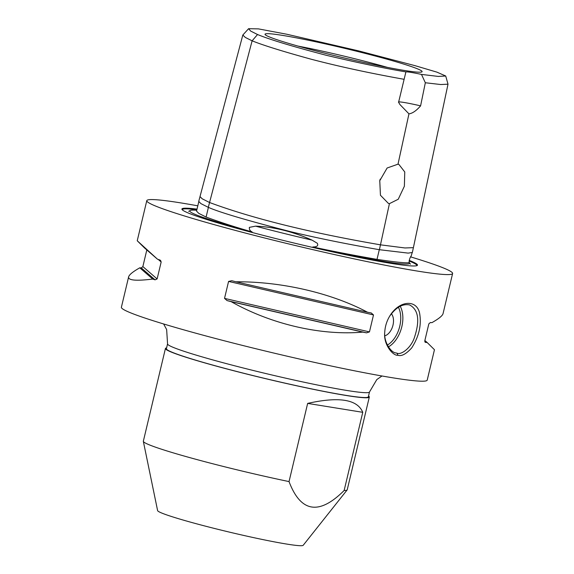 <?xml version="1.0" encoding="UTF-8"?>
<svg xmlns="http://www.w3.org/2000/svg" width="574" height="574" viewBox="0 0 574 574"><rect width="100%" height="100%" fill="white"/><g stroke="black" fill="none" stroke-linecap="round" stroke-linejoin="round"><path stroke-width="0.86" d="M397.875 355.249C401.477 356.533 406.083 354.101 411.68 347.937C418.69 337.01 421.416 326.01 419.867 314.925C418.145 299.104 399.626 299.606 389.768 316.023C386.754 321.01 385.075 326.419 384.738 332.267C383.253 344.931 393.341 356.088 397.875 355.249L396.957 353.161L395.809 352.902C391.303 352.701 383.647 342.441 384.752 331.973M389.617 316.281C395.938 307.305 402.611 303.531 409.635 304.952C418.252 309.573 419.974 320.027 414.794 336.314C411.565 347.894 400.961 355.328 396.957 353.161M388.397 346.875A24.947 15.534 106.1 0 0 400.221 306.251M197.808 205.829A157.19 9.227 13.4 0 0 146.786 200.656A157.19 9.227 13.4 0 0 202.672 221.385A157.19 9.227 13.4 0 0 364.11 260.969A157.19 9.227 13.4 0 0 452.613 273.511A157.19 9.227 13.4 0 0 410.654 256.894M157.477 259.19L144.519 247.946L137.236 240.757L157.477 259.19A157.19 9.227 13.4 0 0 159.794 259.965L160.555 260.402L161.165 261.988L157.125 278.95L155.059 279.832A157.19 9.227 -166.6 0 1 152.741 279.057C136.031 281.124 127.995 280.392 128.633 276.862L121.387 307.269A157.19 9.227 13.4 0 0 177.273 327.991A157.19 9.227 13.4 0 0 338.71 367.582A157.19 9.227 13.4 0 0 427.214 380.124L434.453 349.717L427.171 342.52A157.19 9.227 -166.6 0 1 425.621 342.405L425.112 342.197M128.633 276.862C129.179 274.724 132.895 271.71 139.783 267.814A157.19 9.227 -166.6 0 1 141.333 267.936L142.861 266.58L146.822 249.948M371.249 312.974L373.502 314.939L369.462 331.901L366.513 332.841A157.19 9.227 -166.6 0 1 362.811 332.109C321.074 335.812 271.323 324.303 231.15 301.659A157.19 9.227 -166.6 0 1 227.067 300.589L224.527 298.38L228.574 281.418L231.803 280.722A157.19 9.227 13.4 0 0 235.885 281.791C281.525 281.468 331.277 292.977 367.547 312.242A157.19 9.227 13.4 0 0 371.249 312.974L371.407 313.009M424.803 341.695L425.621 342.405L424.789 340.856L428.828 323.894L430.356 322.538A157.19 9.227 13.4 0 0 431.906 322.653C438.794 318.764 442.511 315.743 443.056 313.612L452.613 273.511M398.406 307.262A23.455 14.601 -73.9 0 1 387.371 345.067M391.396 313.72A12.477 7.763 -73.9 0 1 392.709 326.197A12.477 7.763 -73.9 0 1 384.845 335.833A12.477 7.763 -73.9 0 0 392.702 326.197A12.477 7.763 -73.9 0 0 391.396 313.72M307.657 403.4C339.026 396.404 357.387 399.375 362.761 412.319L344.135 490.497C319.115 515.445 300.754 512.467 289.038 481.586L307.657 403.4L362.761 412.319M166.603 347.894A104.791 6.149 13.4 0 0 165.434 348.483A104.791 6.149 13.4 0 0 202.694 362.302A104.791 6.149 13.4 0 0 310.312 388.698A104.791 6.149 13.4 0 0 369.312 397.057A104.791 6.149 13.4 0 0 368.537 396.003M165.434 348.483L143.342 441.205A104.791 6.149 13.4 0 0 143.342 441.377A104.791 6.149 13.4 0 0 180.602 455.024A104.791 6.149 13.4 0 0 289.038 481.586M344.135 490.497A104.791 6.149 13.4 0 0 347.148 489.931A104.791 6.149 13.4 0 0 347.227 489.773L369.312 397.057M143.342 441.377L157.613 510.616A74.85 4.391 13.4 0 0 184.225 520.367A74.85 4.391 13.4 0 0 260.194 539.029A74.85 4.391 13.4 0 0 303.194 545.3L347.148 489.931M297.906 46.064A76.414 4.484 -166.6 0 1 387.428 67.388M282.853 35.437A80.733 4.736 -166.6 0 1 371.794 55.097A80.733 4.736 -166.6 0 1 422.026 71.793A80.733 4.736 -166.6 0 1 404.283 70.437A80.733 4.736 -166.6 0 1 317.845 51.43A80.733 4.736 -166.6 0 1 265.037 34.397A80.733 4.736 -166.6 0 1 282.853 35.437M380.203 179.131L379.694 180.982M389.423 203.648L388.411 203.418L380.44 195.246L379.766 180.71L387.127 168.003L398.004 164.178L398.844 164.358L404.756 171.956L404.376 186.227L398.241 199.25L389.423 203.648L379.407 249.704L408.164 253.112L412.362 252.481M398.004 164.178L408.953 113.853L399.942 104.547L398.586 102.294L405.904 71.894A24.947 1.464 -166.6 0 1 421.488 74.412L425.334 82.749L420.591 105.86A24.947 1.464 13.4 0 0 398.449 102.079M405.904 71.894C384.329 68.284 357.817 62.76 326.369 55.312C293.063 46.616 270.124 39.685 257.539 34.526L250.68 31.068L248.592 28.7L242.816 35.043L200.01 196.573L202.199 198.798L209.56 202.514L252.115 40.826C263.337 45.346 282.982 51.466 311.036 59.179C346.61 68.528 380.799 75.129 403.988 79.291M420.591 105.86C416.294 110.768 412.412 113.437 408.953 113.853M248.592 28.7L258.408 28.879L286.62 34.203L358.549 50.871L414.909 65.63L436.914 72.137L445.718 76.005L438.314 76.428L421.488 74.412M425.334 82.749L440.689 84.529L448.014 84.184L445.718 76.005M257.539 34.526L252.115 40.826L245.385 37.468L242.816 35.043M412.232 252.517L411.106 256.176C410.295 256.435 408.466 262.088 409.341 262.591A113.028 6.63 -166.6 0 1 409.614 262.971A113.028 6.63 -166.6 0 1 384.695 261.586A113.028 6.63 -166.6 0 1 312.837 246.971C317.035 246.956 318.527 245.729 317.314 243.283L312.105 240.147C292.769 231.552 273.92 226.881 255.545 226.142L249.367 227.376C249.138 229.5 250.063 231.028 252.144 231.946A113.028 6.63 -166.6 0 1 189.922 210.629A113.028 6.63 -166.6 0 1 196.753 210.249M312.837 246.971C332.791 251.304 354.18 255.43 377.003 259.369L379.306 249.683M198.855 201.431L196.545 211.124L198.755 213.349L206.095 217.051L208.398 207.372M206.095 217.051C220.007 222.21 235.354 227.175 252.144 231.946M377.003 259.369C396.024 262.203 406.801 263.279 409.341 262.591M200.01 196.573L198.733 201.388L200.929 203.619L208.29 207.336C219.634 212.358 247.157 220.495 290.853 231.745C330.689 241.324 369.147 247.925 379.407 249.704M412.347 252.538L413.388 247.667L404.943 247.961L380.469 244.833C309.673 232.628 252.703 218.522 209.56 202.514L208.29 207.336M409.212 260.388A121.085 7.103 -166.6 0 1 417.183 265.504A121.085 7.103 -166.6 0 1 346.151 254.82A121.085 7.103 -166.6 0 1 224.965 224.986A121.085 7.103 -166.6 0 1 182.023 209.481A121.085 7.103 -166.6 0 1 197.018 209.13M424.868 340.518L427.171 342.52M362.811 332.109L231.15 301.659M367.547 312.242L235.885 281.791M152.741 279.057L139.783 267.814M163.626 323.966L166.647 329.555L167.558 343.869L166.403 348.719A103.794 6.092 13.4 0 0 203.304 362.402A103.794 6.092 13.4 0 0 309.903 388.548A103.794 6.092 13.4 0 0 368.343 396.828L369.498 391.977L376.795 379.586L381.983 375.984M312.105 240.147A113.494 6.658 -166.6 0 1 255.545 226.142M182.302 209.819A120.547 7.075 -166.6 0 1 196.882 209.718M409.162 261.026A120.547 7.075 -166.6 0 1 416.781 265.683M366.513 332.841L227.067 300.589M369.462 331.901L224.527 298.38M373.502 314.939L228.574 281.418M155.059 279.832L141.333 267.936M157.125 278.95L142.861 266.58M161.165 261.988L158.23 259.441M167.558 343.869A103.794 6.092 13.4 0 0 204.459 357.559A103.794 6.092 13.4 0 0 311.058 383.697A103.794 6.092 13.4 0 0 369.498 391.977M137.236 240.757L146.786 200.656M413.388 247.667L448.007 84.184M409.614 262.971L410.432 264.162M188.659 211.318L189.922 210.629"/></g></svg>
